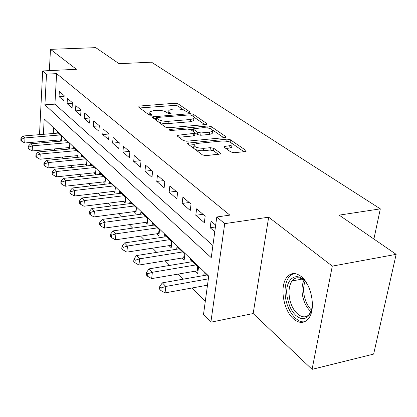 <?xml version="1.0" encoding="UTF-8"?>
<svg xmlns="http://www.w3.org/2000/svg" width="417" height="417" viewBox="0 0 417 417"><rect width="100%" height="100%" fill="white"/><g stroke="black" fill="none" stroke-linecap="round" stroke-linejoin="round"><path stroke-width="0.63" d="M188.964 112.355L189.699 112.142L189.579 111.714L178.095 103.823L175.083 103.239L137.985 106.163L138.116 106.716L148.994 114.863L151.183 115.3L151.996 115.056L149.797 112.866L150.011 111.688L153.696 110.599L156.75 110.369C160.884 110.218 164.178 110.87 166.633 112.324L168.103 113.382L170.282 113.81L171.053 113.586L168.859 111.537L168.854 110.328L172.476 109.186L175.463 108.962C179.518 108.816 182.797 109.457 185.289 110.891L186.8 111.933L188.964 112.355M301.204 276.523C295.486 272.244 290.649 272.572 286.693 277.513C279.468 286.531 283.351 310.321 293.511 318.885C299.609 323.926 304.811 323.545 309.117 317.738C315.982 308.153 311.311 284.118 301.204 276.523M230.867 151.991L234.349 152.7L245.139 151.574L246.113 151.277L245.91 150.428L230.45 139.804L227.098 139.127L187.645 143.151L187.796 143.917L202.506 154.936L206.019 155.666L220.53 153.93L220.358 153.081L213.832 148.363L210.392 147.66L203.809 148.316C196.814 148.165 193.608 146.836 194.207 144.334L197.152 143.422L222.438 140.977C229.381 141.155 232.566 142.478 231.988 144.949L229.298 145.768L224.075 146.503L224.263 147.316L230.867 151.991M396.15 254.344L373.637 354.096L312.072 369.353L332.292 266.124L396.15 254.344L339.162 215.13L380.33 208.865L151.475 62.175L119.085 63.697L95.754 47.647L50.483 49.342L76.415 69.29L42.685 70.947L46.501 74.153L56.629 73.632L229.845 215.125L216.788 216.981L224.721 223.637L210.877 322.19L203.491 314.554L208.729 276.111L44.197 118.85L43.399 134.316M332.292 266.124L268.673 217.184L224.721 223.637M205.956 124.542L206.994 124.235L206.811 123.557L193.274 114.258L190.168 113.648L152.361 116.875L152.497 117.485L165.335 127.096L168.577 127.753L205.956 124.542M211.252 126.612L225.701 136.541L225.894 137.297L224.888 137.6L186.649 141.227L183.277 140.534L177.319 136.072L177.173 135.353L194.942 133.263L194.775 132.549L190.83 129.713L187.572 129.056L171.502 130.464C169.787 130.432 168.989 130.12 169.109 129.525L208.026 125.97L211.252 126.612L210.966 128.858M50.483 49.342L49.362 70.619M195.271 271.097L197.694 273.448L198.508 267.24L190.246 259.327L189.897 262.064M181.812 258.034L184.116 260.276L184.872 254.182L177.006 246.65L176.699 249.23M168.994 245.603L171.194 247.734L171.887 241.751L164.392 234.578L164.121 237.012M156.776 233.749L158.872 235.782L159.518 229.908L152.367 223.064L152.122 225.368M145.111 222.438L147.118 224.377L147.712 218.607L140.889 212.071L140.67 214.255M133.972 211.627L135.885 213.488L136.437 207.812L129.916 201.567L129.718 203.637M123.317 201.296L125.147 203.069L125.663 197.491L119.418 191.518L119.246 193.483M113.116 191.398L114.873 193.102L115.347 187.619L109.369 181.895L109.212 183.761M103.343 181.916L105.027 183.548L105.465 178.158L99.736 172.669L99.595 174.452M93.971 172.826L95.582 174.389L95.993 169.088L90.494 163.824L90.369 165.523M84.974 164.1L86.522 165.601L86.903 160.383L81.623 155.327L81.508 156.948M76.332 155.713L77.823 157.157L78.172 152.023L73.095 147.165L72.991 148.718M68.023 147.654L69.457 149.041L69.78 143.99L64.896 139.314L64.807 140.8M64.145 95.623L59.334 91.511L59.037 96.624L63.837 100.784L64.145 95.623M72.417 102.697L67.418 98.417L67.095 103.614L72.084 107.94L72.417 102.697M81.028 110.052L75.821 105.605L75.477 110.886L80.663 115.389L81.028 110.052M89.989 117.714L84.568 113.08L84.192 118.449L89.598 123.14L89.989 117.714M99.329 125.694L93.679 120.867L93.272 126.33L98.907 131.214L99.329 125.694M109.072 134.024L103.176 128.983L102.738 134.545L108.613 139.638L109.072 134.024M119.241 142.713L113.085 137.454L112.611 143.109L118.746 148.431L119.241 142.713M129.864 151.793L123.432 146.299L122.921 152.054L129.327 157.616L129.864 151.793M140.977 161.29L134.248 155.541L133.695 161.405L140.399 167.217L140.977 161.29M152.612 171.236L145.564 165.215L144.97 171.184L151.986 177.272L152.612 171.236M164.804 181.661L157.417 175.348L156.776 181.431L164.131 187.812L164.804 181.661M177.6 192.597L169.849 185.972L169.151 192.169L176.871 198.867L177.6 192.597M191.043 204.085L182.896 197.121L182.146 203.444L190.256 210.481L191.043 204.085M205.18 216.168L196.61 208.844L195.797 215.292L204.33 222.694L205.18 216.168M56.629 73.632L54.919 104.146L212.899 245.514M215.672 225.138L211.044 221.182L210.163 227.755L214.771 231.753M54.001 148.947L55.398 150.355M62.097 157.094L63.686 158.695M70.52 165.575L72.318 167.384M79.293 174.405L81.315 176.443M88.435 183.605L90.703 185.888M97.969 193.207L100.497 195.75M107.925 203.225L110.734 206.055M118.329 213.697L121.446 216.835M129.213 224.654L132.658 228.12M140.607 236.121L144.418 239.957M152.554 248.146L156.756 252.374M165.09 260.766L169.719 265.421M178.267 274.026L183.355 279.15M192.122 287.975L205.305 301.246M53.59 127.826L53.272 133.487M52.876 140.524L52.803 141.858M60.027 139.898L61.278 141.113M56.926 133.185L57.009 131.762L61.706 136.26L61.414 141.097M203.767 275.559L204.158 272.65L208.62 276.919M373.893 239.03L380.33 208.865M268.673 217.184L253.166 313.537L312.072 369.353M253.166 313.537L210.877 322.19M46.501 74.153L44.921 104.823L211.242 257.659L216.788 216.981M39.089 143.067L39.156 141.723M39.511 134.639L42.685 70.947M43.034 141.384L42.961 142.729M54.919 104.146L44.921 104.823M59.037 96.624L64.103 96.301M67.095 103.614L72.386 103.254M75.477 110.886L80.997 110.489M84.192 118.449L89.968 118.006M93.272 126.33L99.319 125.835M102.738 134.545L109.04 133.998M112.611 143.109L119.017 142.52M122.921 152.054L129.426 151.423M133.695 161.405L140.305 160.722M144.97 171.184L151.689 170.449M156.776 181.431L163.605 180.634M169.151 192.169L176.099 191.309M182.146 203.444L189.209 202.516M195.797 215.292L202.98 214.291M210.163 227.755L215.422 226.978M168.828 111.495L168.52 113.586M149.88 112.997L149.599 115.134M183.933 110.182L177.85 105.975L174.848 105.386L139.768 107.956M156.406 118.527L154.128 118.709M204.841 124.636L194.134 117.234M191.711 115.327L189.532 114.899L157.298 117.458L156.49 117.698L156.589 118.131L158.147 119.288C160.654 120.815 164.037 121.493 168.306 121.321L190.506 119.497L193.895 118.496L194.259 117.959L193.884 116.911L191.711 115.327M156.458 118.001L156.307 120.336M158.043 121.639C160.587 123.114 163.928 123.76 168.061 123.583L168.306 121.321M193.796 119.34L193.629 120.727L190.241 121.728L168.061 123.583M212.649 130.041L223.741 137.709M178.903 137.261L193.582 135.911L194.661 135.577L194.723 135.072M190.84 129.718L193.498 129.484M209.699 132.158L212.467 131.329C212.925 129.056 209.866 127.842 203.293 127.68L193.587 128.759L193.754 129.452L197.715 132.283L201.004 132.945L209.699 132.158L209.407 134.451L212.175 133.617L212.342 132.304M193.53 129.239L193.191 131.407M209.407 134.451L200.718 135.254L197.434 134.587L195.073 132.887M210.96 128.874L209.615 128.363M231.868 145.814L231.664 147.3L228.969 148.129L225.858 148.447M194.025 145.851L193.478 147.665L194.207 148.718M194.468 148.916C196.871 150.323 199.884 150.918 203.512 150.709L203.809 148.316M218.487 154.363L213.52 150.751L210.085 150.042L203.512 150.709M193.921 144.647L189.36 145.09M229.986 142.041L228.448 141.53M243.966 151.699L232.3 143.625M58.364 133.065L23.138 136.01L24.968 137.933L24.749 142.984L61.492 139.773M21.658 139.101L20.933 138.324L20.85 140.341L21.575 141.123L21.658 139.101L24.968 137.933L60.324 134.936M20.933 138.324L23.138 136.01M24.749 142.984L21.575 141.123M312.401 303.414L312.067 307.496L311.191 311.139L309.821 314.189L308.012 316.513L305.859 318.025L303.451 318.666L300.892 318.421L298.291 317.311L295.752 315.393L293.386 312.755L291.274 309.508L289.513 305.781L287.261 297.529C283.424 277.169 300.037 268.121 308.773 287.146M305.213 281.538C300.11 276.695 295.705 276.518 292.009 280.99C289.325 284.988 288.455 290.414 289.398 297.279C291.301 312.291 304.238 322.742 310.019 313.146L311.546 309.961M310.639 292.249L311.926 298.009M294.068 273.516L291.212 274.834L288.788 277.269C285.426 282.226 284.331 288.976 285.509 297.529C287.396 311.113 296.784 323.274 304.723 321.736M66.308 140.67L30.55 143.823L32.448 145.825L32.203 150.954L69.55 147.514M29.07 147.008L28.314 146.2L28.22 148.254L28.976 149.057L29.07 147.008L32.448 145.825L68.341 142.614M28.314 146.2L30.55 143.823M32.203 150.954L28.976 149.057M74.565 148.572L38.255 151.944L40.225 154.029L39.964 159.242L77.927 155.562M36.774 155.228L35.992 154.394L35.888 156.474L36.675 157.318L36.774 155.228L40.225 154.029L76.676 150.594M35.992 154.394L38.255 151.944M39.964 159.242L36.675 157.318M83.15 156.792L46.271 160.404L48.33 162.573L48.038 167.874L86.642 163.928L86.892 160.378M44.801 163.792L43.983 162.922L43.874 165.038L44.687 165.914L44.801 163.792L48.33 162.573L85.349 158.898M43.983 162.922L46.271 160.404M48.038 167.874L44.687 165.914M92.084 165.346L54.627 169.213L56.769 171.476L56.451 176.86L95.717 172.638M53.162 172.711L52.307 171.804L52.188 173.957L53.037 174.869L53.162 172.711L56.769 171.476L94.372 167.54M52.307 171.804L54.627 169.213M56.451 176.86L53.037 174.869M101.394 174.254L63.337 178.398L65.568 180.754L65.224 186.237L105.173 181.713M61.878 182.015L60.991 181.067L60.856 183.256L61.742 184.205L61.878 182.015L65.568 180.754L103.781 176.542M60.991 181.067L63.337 178.398M65.224 186.237L61.742 184.205M111.094 183.548L72.422 187.984L74.758 190.444L74.382 196.021L115.04 191.174M70.979 191.721L70.051 190.731L69.905 192.956L70.833 193.952L70.979 191.721L74.758 190.444L113.586 185.935M70.051 190.731L72.422 187.984M74.382 196.021L70.833 193.952M121.222 193.243L81.914 197.992L84.354 200.567L83.942 206.238L125.335 201.046M80.486 201.864L79.517 200.827L79.355 203.095L80.325 204.132L80.486 201.864L84.354 200.567L123.823 195.735M79.517 200.827L81.914 197.992M83.942 206.238L80.325 204.132M131.798 203.371L91.839 208.458L94.393 211.153L93.945 216.923L136.093 211.362M90.426 212.472L89.41 211.388L89.238 213.692L90.249 214.781L90.426 212.472L94.393 211.153L134.519 205.972M89.41 211.388L91.839 208.458M93.945 216.923L90.249 214.781M142.859 213.957L102.228 219.415L104.902 222.235L104.412 228.109L147.347 222.146M100.831 223.575L99.767 222.438L99.58 224.784L100.638 225.925L100.831 223.575L104.902 222.235L145.7 216.678M99.767 222.438L102.228 219.415M104.412 228.109L100.638 225.925M154.431 225.039L113.111 230.888L115.91 233.843L115.379 239.827L159.127 233.431M111.735 235.209L110.62 234.02L110.416 236.408L111.527 237.601L111.735 235.209L115.91 233.843L157.412 227.891M110.62 234.02L113.111 230.888M115.379 239.827L111.527 237.601M166.555 236.648L124.521 242.929L127.466 246.03L126.888 252.123L171.481 245.259M123.177 247.411L122.004 246.166L121.78 248.6L122.947 249.851L123.177 247.411L127.466 246.03L169.677 239.639M122.004 246.166L124.521 242.929M126.888 252.123L122.947 249.851M179.274 248.824L136.51 255.564L139.601 258.827L138.97 265.035L184.439 257.664M135.191 260.234L133.961 258.921L133.716 261.402L134.941 262.715L135.191 260.234L139.601 258.827L182.552 251.962M133.961 258.921L136.51 255.564M138.97 265.035L134.941 262.715M192.628 261.61L149.109 268.856L152.361 272.285L151.673 278.608L198.059 270.696M147.827 273.714L146.534 272.337L146.268 274.86L147.555 276.247L147.827 273.714L152.361 272.285L196.073 264.904M146.534 272.337L149.109 268.856M151.673 278.608L147.555 276.247M206.67 275.053L162.375 282.841L165.799 286.453L165.054 292.906L207.494 285.176M161.134 287.912L159.768 286.458L159.482 289.033L160.837 290.493L161.134 287.912L165.799 286.453L208.354 278.864M159.768 286.458L162.375 282.841M165.054 292.906L160.837 290.493M189.516 112.246L189.579 111.714M151.845 115.149L151.897 114.639M170.887 113.685L170.944 113.158M169.286 113.773L169.469 112.105M150.287 115.274L150.459 113.565M139.012 107.383L139.158 105.819M174.848 105.386L175.083 103.239M177.85 105.975L178.095 103.823M153.357 118.131L153.524 116.531M190.022 114.889L190.168 113.648M193.04 116.244L193.274 114.258M206.702 124.391L206.811 123.557M156.359 120.377L156.589 118.131M157.913 121.54L158.147 119.288M190.241 121.728L190.506 119.497M225.576 137.464L225.701 136.541M178.116 136.672L178.304 135.004M193.582 135.911L193.858 133.596M169.802 130.281L169.912 129.28M207.781 127.925L208.026 125.97M193.493 131.626L193.754 129.452M197.434 134.587L197.715 132.283M200.718 135.254L201.004 132.945M224.888 147.759L225.102 146.19M228.969 148.129L229.298 145.768M210.085 150.042L210.392 147.66M213.52 150.751L213.832 148.363M220.223 154.097L220.358 153.081M188.562 144.496L188.765 142.802M226.817 141.175L227.098 139.127M230.132 142.098L230.45 139.804M245.759 151.449L245.91 150.428M310.91 311.541C306.521 307.652 303.685 302.038 302.403 294.689C301.585 289.044 302.111 284.264 303.967 280.354M305.119 281.439C303.639 285.113 303.263 289.45 303.993 294.444C305.129 301.053 307.631 306.266 311.499 310.092M95.66 172.643L95.936 169.036M105.058 181.723L105.36 178.054M114.857 191.189L115.181 187.462M125.084 201.072L125.434 197.277M135.77 211.393L136.145 207.53M146.94 222.183L147.347 218.253M158.632 233.478L159.07 229.48M170.881 245.311L171.351 241.24M183.73 257.722L184.241 253.578M197.225 270.758L197.773 266.536M137.949 106.549L137.985 106.163M152.314 117.307L152.361 116.875M193.629 120.727L193.895 118.496M177.11 135.874L177.173 135.353M194.661 135.577L194.942 133.263M169.073 129.869L169.109 129.525M212.175 133.617L212.467 131.329M224.002 147.071L224.075 146.503M231.664 147.3L231.988 144.949M187.577 143.709L187.645 143.151M302.2 279.067L292.009 280.99"/></g></svg>
